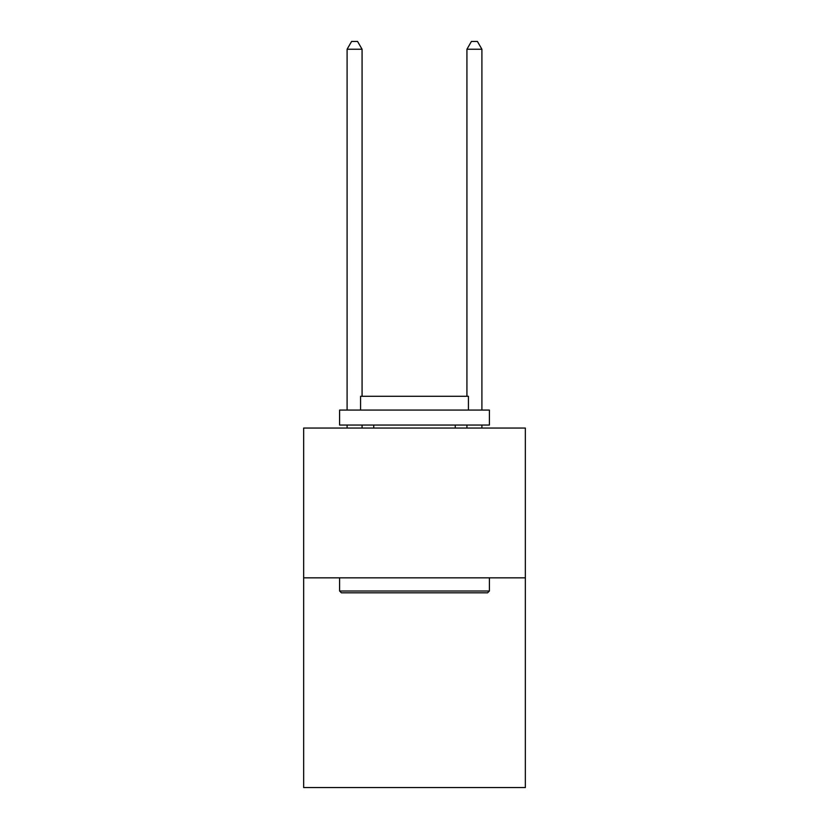 <?xml version="1.0" encoding="UTF-8"?>
<svg xmlns="http://www.w3.org/2000/svg" width="829" height="829" viewBox="0 0 829 829"><rect width="100%" height="100%" fill="white"/><g stroke="black" fill="none" stroke-linecap="round" stroke-linejoin="round"><path stroke-width="1.24" d="M525.348 577.834L525.348 787.55L303.652 787.55L303.652 428.044L525.348 428.044L525.348 577.834L303.652 577.834M341.403 592.818L339.6 591.015L489.4 591.015L487.597 592.818L341.403 592.818M489.4 410.065L489.4 425.049L339.6 425.049L339.6 410.065L489.4 410.065M360.574 410.065L360.574 396.283L468.426 396.283L468.426 410.065M489.4 577.834L489.4 591.015M339.6 577.834L339.6 591.015M455.245 425.049L455.245 428.044M373.755 425.049L373.755 428.044M362.076 396.283L362.076 49.243L347.092 49.243L347.092 410.065M347.092 425.049L347.092 428.044M362.076 425.049L362.076 428.044M347.092 49.243L351.589 41.45L357.579 41.45L362.076 49.243M481.908 428.044L481.908 425.049M481.908 410.065L481.908 49.243L466.924 49.243L466.924 396.283M466.924 428.044L466.924 425.049M466.924 49.243L471.421 41.45L477.411 41.45L481.908 49.243"/></g></svg>
